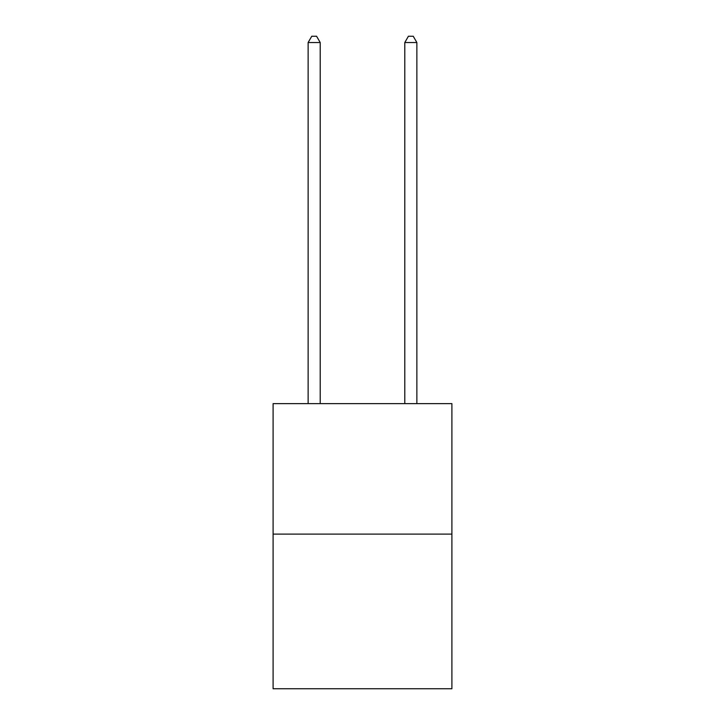 <?xml version="1.0" encoding="UTF-8"?>
<svg xmlns="http://www.w3.org/2000/svg" width="725" height="725" viewBox="0 0 725 725"><rect width="100%" height="100%" fill="white"/><g stroke="black" fill="none" stroke-linecap="round" stroke-linejoin="round"><path stroke-width="1.09" d="M451.902 534.107L451.902 403.626L273.098 403.626L273.098 688.75L451.902 688.75L451.902 534.107L273.098 534.107M320.214 403.626L320.214 42.53L308.134 42.53L308.134 403.626M308.134 42.53L311.759 36.25L316.589 36.25L320.214 42.53M416.866 403.626L416.866 42.53L404.786 42.53L404.786 403.626M404.786 42.53L408.411 36.25L413.241 36.25L416.866 42.53"/></g></svg>
